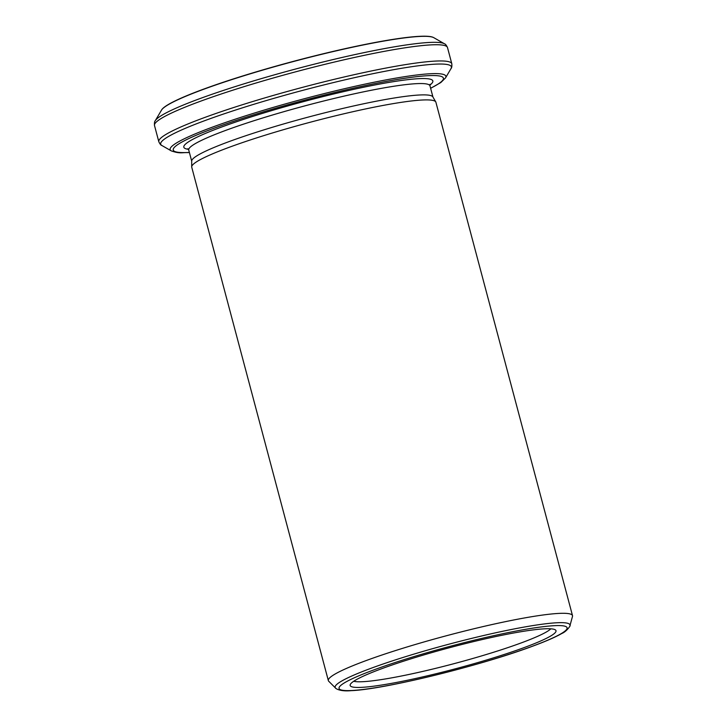 <?xml version="1.0" encoding="UTF-8"?>
<svg xmlns="http://www.w3.org/2000/svg" width="727" height="727" viewBox="0 0 727 727"><rect width="100%" height="100%" fill="white"/><g stroke="black" fill="none" stroke-linecap="round" stroke-linejoin="round"><path stroke-width="1.09" d="M435.764 101.907L432.847 96.864A124.817 12.832 165.1 0 0 309.075 116.883A124.817 12.832 165.1 0 0 191.71 161.021L191.692 166.846A126.334 12.986 -14.9 0 1 310.484 122.172A126.334 12.986 -14.9 0 1 435.764 101.907A126.334 12.986 -14.9 0 1 435.9 102.243L572.503 615.633A126.334 12.986 165.1 0 0 558.59 613.424A126.334 12.986 165.1 0 0 419.606 643.231A126.334 12.986 165.1 0 0 328.34 680.599A126.334 12.986 165.1 0 0 328.758 681.29L335.538 688.06A121.509 12.486 -14.9 0 1 449.35 644.077A121.509 12.486 -14.9 0 1 569.959 625.683L572.485 616.441A126.334 12.986 165.1 0 0 572.503 615.633M328.34 680.599L191.737 167.21A126.334 12.986 -14.9 0 1 191.692 166.846M161.476 110.15A141.665 14.558 165.1 0 1 270.371 67.893A141.665 14.558 165.1 0 1 419.315 36.468A141.665 14.558 165.1 0 1 433.801 37.686L433.319 37.431A141.474 14.54 165.1 0 0 419.115 36.35A141.474 14.54 165.1 0 0 271.289 67.466A141.474 14.54 165.1 0 0 161.767 109.686L155.278 120.7A150.416 15.458 -14.9 0 1 270.898 75.844A150.416 15.458 -14.9 0 1 429.048 42.475A150.416 15.458 -14.9 0 1 444.424 43.765C445.369 43.956 446.396 45.219 447.496 47.546A151.598 15.585 165.1 0 0 430.793 44.892A151.598 15.585 165.1 0 0 264.01 80.661A151.598 15.585 165.1 0 0 154.497 125.507L158.813 141.72A151.598 15.585 -14.9 0 1 268.327 96.873A151.598 15.585 -14.9 0 1 435.1 61.104A151.598 15.585 -14.9 0 1 451.803 63.758L447.496 47.546M361.882 687.342A106.505 10.95 -14.9 0 1 350.169 684.798A106.505 10.95 -14.9 0 1 450.258 647.512A106.505 10.95 -14.9 0 1 555.655 630.127A106.505 10.95 -14.9 0 1 482.019 661.343A106.505 10.95 -14.9 0 1 361.882 687.342M353.713 681.263A103.588 10.651 165.1 0 0 363.091 681.681A103.588 10.651 165.1 0 0 468.424 659.725A103.588 10.651 165.1 0 0 550.821 628.819M352.041 690.496A118.001 12.132 165.1 0 0 549.467 639.442A118.001 12.132 165.1 0 0 457.719 644.331A118.001 12.132 165.1 0 0 352.041 690.496M430.075 84.268L429.975 85.85A124.817 12.832 165.1 0 0 306.058 105.551A124.817 12.832 165.1 0 0 188.738 150.044L191.71 161.203M429.884 85.077A128.861 13.25 165.1 0 0 304.913 101.262A128.861 13.25 165.1 0 0 188.429 149.317M430.602 88.231A139.811 14.376 165.1 0 0 305.431 99.962A139.811 14.376 165.1 0 0 188.611 152.461A139.811 14.376 165.1 0 0 189.365 152.416M161.876 145.5L171.272 150.88A142.674 14.667 -14.9 0 1 304.25 98.754A142.674 14.667 -14.9 0 1 445.542 77.898L451.022 68.556A150.416 15.458 165.1 0 0 302.059 90.548A150.416 15.458 165.1 0 0 161.876 145.5C160.931 145.3 159.913 144.046 158.813 141.72M429.975 85.85L432.947 97.018M188.738 150.044L187.857 148.717M433.801 37.686L444.424 43.765M335.538 688.06C334.72 687.542 338.382 691.868 351.223 690.65C383.492 689.532 480.538 665.714 531.973 646.439C545.432 641.496 555.383 637.17 561.835 633.471C566.896 631.499 571.177 624.575 569.959 625.683M155.278 120.7C154.551 121.345 154.297 122.945 154.497 125.507M451.022 68.556C451.749 67.92 452.003 66.321 451.803 63.758M171.272 150.88C179.978 153.906 181.632 152.434 187.793 152.606L189.393 152.516M445.542 77.898L440.826 82.533L430.629 88.321"/></g></svg>
